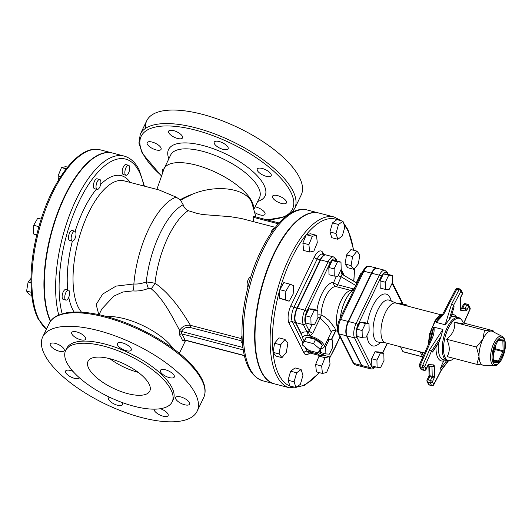 <?xml version="1.0" encoding="UTF-8"?>
<svg xmlns="http://www.w3.org/2000/svg" width="532" height="532" viewBox="0 0 532 532"><rect width="100%" height="100%" fill="white"/><g stroke="black" fill="none" stroke-linecap="round" stroke-linejoin="round"><path stroke-width="0.8" d="M440.789 314.758L395.888 303.054A20.562 8.525 104.6 0 0 383.785 316.493A20.562 8.525 104.6 0 0 382.481 340.021A20.562 8.525 104.6 0 0 385.514 342.854L424.583 353.035M398.149 303.639L401.78 303.652L407.06 305.029L407.08 305.973M385.507 289.441L380.227 288.065L380.048 280.869L383.406 273.887L386.944 274.1L392.224 275.476L392.403 282.665L389.045 289.647L385.507 289.441L385.328 282.246L388.686 275.263L392.224 275.476M377.102 367.279L371.821 365.903L371.642 358.714L375 351.732L378.538 351.938L383.818 353.315L383.998 360.51L380.639 367.492L377.102 367.279L376.922 360.091L380.28 353.108L383.818 353.315M362.265 337.727L356.985 336.35L356.806 329.155L360.171 322.179L363.708 322.385L368.989 323.762L369.168 330.957L365.803 337.933L362.265 337.727L362.093 330.532L365.451 323.556L368.989 323.762M109.865 358.701A34.274 13.327 -154.3 0 0 138.22 372.347M149.086 384.064A34.274 13.327 25.7 0 1 149.791 391.06A34.274 13.327 25.7 0 1 113.123 388.207A34.274 13.327 25.7 0 1 88.019 361.334A34.274 13.327 25.7 0 1 117.386 361.075A34.274 13.327 25.7 0 1 149.086 384.064M253.631 216.531L253.112 217.236A113.296 93.206 153.3 0 1 253.392 221.638M275.283 227.344L241.202 218.459L230.449 216.697L202.852 214.549L197.219 213.452L188.175 210.659C185.681 209.475 184.019 207.507 183.174 204.74L180.641 200.318A49.27 27.903 -20.6 0 1 192.91 193.994C217.289 184.099 245.505 188.434 251.676 202.253L255.899 216.95M241.215 338.552L190.429 325.318A1.716 0.712 -75.4 0 1 190.13 327.466L241.069 340.746M101.798 308.999L113.815 296.144L122.799 292.008L132.874 290.898C137.741 291.33 142.902 290.519 148.362 288.464L151.161 288.756A8.572 2.374 125.5 0 0 155.005 283.184C171.078 294.183 183.008 313.142 190.429 325.318C185.808 324.66 182.217 326.342 179.656 330.372L179.636 330.412A1.716 0.652 -154.7 0 0 181.465 331.476L181.478 331.456C183.48 328.158 186.366 326.828 190.13 327.466M151.161 288.756C164.102 299.43 173.166 318.548 179.636 330.412L179.617 335.027A1.716 1.303 145.5 0 1 181.738 333.883L181.465 331.476A1.716 0.665 -154 0 1 179.656 330.372M179.617 335.027A44.555 17.33 25.7 0 1 181.419 338.053A44.555 17.33 25.7 0 1 182.562 340.899A1.716 1.49 163.7 0 1 184.797 339.981A46.271 17.995 -154.3 0 0 181.738 333.883L243.277 349.923M184.291 339.449L183.733 340.367L184.797 339.981L244.361 355.502M182.562 340.899L183.946 340.234M267.649 170.872A7.714 2.999 25.7 0 1 271.187 175.733A7.714 2.999 25.7 0 1 262.934 175.095A7.714 2.999 25.7 0 1 257.288 169.043A7.714 2.999 25.7 0 1 267.649 170.872M219.224 141.552A7.714 2.999 25.7 0 1 228.142 148.82A7.714 2.999 25.7 0 1 219.889 148.175A7.714 2.999 25.7 0 1 214.243 142.13A7.714 2.999 25.7 0 1 219.224 141.552M169.389 130.513A7.714 2.999 25.7 0 1 177.967 132.401A7.714 2.999 25.7 0 1 182.529 137.881A7.714 2.999 25.7 0 1 174.283 137.236A7.714 2.999 25.7 0 1 168.631 131.191A7.714 2.999 25.7 0 1 169.389 130.513M147.337 144.219A7.714 2.999 25.7 0 1 147.178 142.643A7.714 2.999 25.7 0 1 155.424 143.288A7.714 2.999 25.7 0 1 161.076 149.332A7.714 2.999 25.7 0 1 154.473 149.392A7.714 2.999 25.7 0 1 147.337 144.219M162.745 171.61A7.714 2.999 25.7 0 1 162.44 169.775A7.714 2.999 25.7 0 1 164.002 168.87M255.094 206.835A7.714 2.999 25.7 0 1 262.396 210.107A7.714 2.999 25.7 0 1 264.996 214.316A7.714 2.999 25.7 0 1 264.238 214.995A7.714 2.999 25.7 0 1 254.981 212.707M286.296 201.289A7.714 2.999 25.7 0 1 286.449 202.865A7.714 2.999 25.7 0 1 278.203 202.227A7.714 2.999 25.7 0 1 272.55 196.175A7.714 2.999 25.7 0 1 279.16 196.115A7.714 2.999 25.7 0 1 286.296 201.289M180.135 199.779A49.27 27.697 -16.2 0 1 192.91 193.994L180.395 200.045L176.178 197.113L159.101 189.977M291.855 212.514L294.708 208.491L301.212 194.978A85.685 33.323 -154.3 0 0 299.456 177.482A85.685 33.323 -154.3 0 0 202.153 114.28A85.685 33.323 -154.3 0 0 146.785 120.671A85.685 33.323 -154.3 0 0 145.522 128.372M148.362 288.464A8.572 0.665 72.5 0 1 146.26 281.9C141.958 283.563 137.828 284.254 133.865 283.982L116.036 286.11L102.676 294.07L96.159 304.53L98.812 314.638M454.122 306.811L451.01 317.105L448.981 320.038L453.53 305.375L460.998 291.044A1.716 0.751 -152.5 0 0 459.096 289.687L451.568 304.138L453.53 305.375L454.122 306.811L450.996 317.318M444.453 359.984L443.761 360.869C441.62 365.178 440.569 367.765 440.602 368.629L446.687 360.57M433.015 351.439L432.317 352.118L431.598 350.954L441.021 336.576L438.78 342.648L433.015 351.439M441.188 370.491L440.602 368.629M442.917 329.441L429.663 349.65L422.721 365.271L420.46 364.679L432.609 337.335A1.716 0.579 -156 0 0 431.525 337.421L433.786 327.12L442.917 329.441L441.021 336.576M429.663 349.65L431.598 350.954L424.716 366.442A1.716 1.41 153.3 0 1 422.521 367.472L423.858 370.139A1.716 1.41 -26.7 0 0 426.052 369.108L424.716 366.442A1.716 0.579 24 0 0 422.721 365.271A1.716 0.712 104.6 0 0 422.521 367.472L420.253 366.881A1.716 0.712 -75.4 0 1 420.46 364.679A1.716 0.579 24 0 0 419.376 364.766A1.716 1.716 0 0 0 419.409 366.229L420.746 368.895A1.716 1.41 -26.7 0 0 421.59 369.547L420.253 366.881A1.716 1.41 153.3 0 1 419.409 366.229M448.981 320.038L445.171 324.753L436.087 322.332L442.524 314.558A1.716 0.751 27.5 0 1 443.655 314.392L456.835 289.102A1.716 0.712 -75.4 0 1 457.66 288.397L459.921 288.989A1.716 0.712 104.6 0 0 459.096 289.687L456.835 289.102A1.716 0.751 -152.5 0 0 455.711 289.268L442.524 314.558M493.064 330.685L463.259 322.917C463.638 323.589 460.798 323.416 454.727 322.405C455.252 328.862 452.552 334.475 446.627 339.243C449.992 345.867 450.132 351.652 447.053 356.593L476.858 364.36L479.033 356.307L476.426 347.017L482.87 339.217L484.532 330.179L491.189 331.05L493.064 330.685L493.683 332.041M494.494 365.65L483.581 365.238A17.563 7.282 -75.4 0 1 483.515 365.238A17.563 7.282 -75.4 0 1 479.033 356.307A17.563 7.282 -75.4 0 1 482.87 339.217A17.563 7.282 -75.4 0 1 491.189 331.05A17.563 7.282 -75.4 0 1 492.406 331.383L502.135 336.35A15.202 6.304 104.6 0 0 491.661 349.265A15.202 6.304 104.6 0 0 494.494 365.65C495.997 366.069 498.112 364.513 500.845 360.982L504.389 352.53C505.819 346.771 505.779 342.143 504.256 338.651L502.135 336.35M484.1 365.258L476.858 364.36M454.727 322.405L484.532 330.179M431.844 366.202A0.858 0.352 -75.4 0 1 431.977 366.608L432.217 376.337A0.858 0.352 -75.4 0 1 432.031 377.168L430.441 380.473L428.18 379.881L429.763 376.583A0.858 0.352 104.6 0 0 429.956 375.745L429.065 375.645L429.763 376.583L432.031 377.168A1.716 0.665 25.7 0 1 433.972 378.432A2.574 1.064 104.6 0 0 434.538 375.931L434.298 366.202A2.574 1.064 104.6 0 0 433.64 364.899L428.858 364.613A2.574 1.064 104.6 0 0 427.642 365.81L426.052 369.108A1.716 0.665 25.7 0 1 426.085 369.461L427.675 366.156A1.716 0.665 -154.3 0 0 427.642 365.81M460.752 297.009A1.716 0.665 -154.3 0 1 460.785 297.355L462.375 294.056A1.716 0.665 -154.3 0 0 462.341 293.711A1.716 1.41 -26.7 0 0 462.361 292.547L461.025 289.88A1.716 1.41 153.3 0 1 460.998 291.044L462.341 293.711L460.752 297.009A2.574 1.064 104.6 0 0 460.187 299.509L460.426 309.238A2.574 1.064 104.6 0 0 461.084 310.542L465.872 310.828A2.574 1.064 104.6 0 0 467.089 309.631L468.672 306.332A1.716 0.665 -154.3 0 0 466.73 305.069L465.141 308.367L462.88 307.782L461.769 308.108M460.612 308.041L464.735 308.766A1.716 1.556 93.4 0 1 465.872 310.828M446.627 339.243L476.426 347.017M356.806 329.155L362.093 330.532M360.171 322.179L365.451 323.556M371.642 358.714L376.922 360.091M375 351.732L380.28 353.108M383.406 273.887L388.686 275.263M380.048 280.869L385.328 282.246M403.429 305.016L407.06 305.029M398.242 303.446L403.522 304.823M403.515 351.805L402.95 351.659L400.483 346.751M375.226 366.794A9.051 3.751 -75.4 0 1 371.562 366.435L356.733 336.876A9.051 3.751 -75.4 0 1 358.036 324.773L381.278 276.487A9.051 3.751 -75.4 0 1 387.196 273.568A1.716 1.41 153.3 0 0 387.223 272.411L384.789 270.276L377.248 268.308A10.76 4.462 104.6 0 0 371.788 273.255L348.546 321.541A10.76 4.462 104.6 0 0 346.99 335.938L361.827 365.497A10.76 4.462 104.6 0 0 363.409 366.974L370.957 368.942L372.952 368.856L375.612 366.894M302.096 344.689L306.432 337.042L315.576 339.423L322.445 345.188L318.109 352.836L308.966 350.455L302.096 344.689L304.377 341.311L313.521 343.692L320.39 349.458M306.432 337.042L304.377 341.311M315.576 339.423L313.521 343.692M307.037 337.202A8.997 3.498 25.7 0 1 315.124 338.924A8.997 3.498 25.7 0 1 321.561 344.157A8.997 3.498 25.7 0 1 321.754 344.61M305.235 338.811L305.534 338.192A8.997 3.498 25.7 0 1 306.046 337.607M374.794 267.669L374.954 267.337L374.422 267.569M375.911 267.962L374.954 267.337M332.766 347.157L329.408 354.139L325.87 353.926L325.69 346.738L329.049 339.755L332.586 339.961L332.766 347.157M320.503 349.218L320.59 352.55L325.87 353.926M324.407 346.399L325.69 346.738M327.765 339.416L329.049 339.755M328.071 338.784L332.586 339.961M317.937 317.604L314.572 324.58L311.034 324.374L310.861 317.178L314.219 310.203L317.757 310.409L317.937 317.604M310.861 317.178L305.581 315.802L305.754 322.997L311.034 324.374M305.581 315.802L308.939 308.819L314.219 310.203M308.939 308.819L312.477 309.032L317.757 310.409M334.096 268.893L337.461 261.91L340.992 262.123L341.172 269.312L337.813 276.294L334.276 276.088L334.096 268.893L328.816 267.516L332.174 260.534L337.461 261.91M332.174 260.534L335.712 260.747L340.992 262.123M328.816 267.516L328.995 274.712L334.276 276.088M356.28 282.798C356.653 282.632 356.473 283.523 355.742 285.465L353.634 289.521M337.401 327.719A21.42 8.884 104.6 0 1 339.576 304.198A21.42 8.884 104.6 0 1 351.346 290.618A3.425 1.423 104.6 0 0 353.102 288.77L337.687 284.753A3.425 1.423 -75.4 0 1 335.938 286.595L352.157 290.765M336.384 276.208L333.684 282.479A3.425 1.084 -156.7 0 0 337.687 284.753L341.125 276.786A3.425 1.084 23.3 0 1 338.199 275.49M355.742 285.465L341.125 276.786C341.478 275.077 341.943 274.319 342.515 274.525A3.425 3.092 122.9 0 1 342.448 274.485L342.448 274.485A3.425 3.092 122.9 0 1 341.291 270.821L340.54 270.628M343.745 275.257L341.684 271.46A3.425 2.933 146.6 0 0 341.916 273.973L342.535 274.539M341.684 271.46L340.859 269.963M337.581 331.243L334.342 330.399L335.566 330.173L334.788 327.951L328.856 320.257L323.895 316.347L321.049 315.07A21.42 8.884 -75.4 0 1 335.938 286.595A3.425 3.112 -85.3 0 1 333.684 282.479A24.851 10.308 104.6 0 0 316.919 310.189M312.111 324.434L309.099 330.698L307.057 332.028A3.425 2.168 -84.5 0 1 307.775 335.566L310.096 336.071L312.816 333.178L320.124 317.99A3.425 1.317 108.5 0 0 321.049 315.07A3.425 1.45 -177.6 0 0 317.87 314.951M312.816 333.178A3.425 1.33 -154.3 0 1 309.099 330.698L305.501 323.523A9.051 3.751 -75.4 0 1 306.804 311.42L330.046 263.127A9.051 3.751 -75.4 0 1 335.971 260.215A1.716 1.41 153.3 0 0 335.991 259.057L333.557 256.923L326.016 254.954A10.76 4.462 104.6 0 0 320.557 259.902L297.315 308.188A10.76 4.462 104.6 0 0 295.759 322.585L301.225 333.471L302.808 337.84M304.045 340.633A11.817 4.595 25.7 0 1 302.808 337.754A11.817 4.595 25.7 0 1 307.775 335.566M320.836 348.54A11.571 4.495 -154.3 0 0 324.061 347.11A11.571 4.495 -154.3 0 0 320.53 341.085A11.571 4.495 -154.3 0 0 310.096 336.071L308.075 331.629M317.917 316.972A3.425 1.33 25.7 0 0 320.124 317.99L328.231 326.156L331.283 332.108C332.081 330.811 333.099 330.239 334.342 330.399L334.335 330.399M377.055 268.268A10.76 4.462 104.6 0 0 376.869 268.208A10.76 4.462 104.6 0 0 371.409 273.155L348.167 321.441A10.76 4.462 104.6 0 0 346.618 335.845L361.447 365.398A10.76 4.462 104.6 0 0 363.03 366.881A10.76 4.462 104.6 0 0 363.223 366.914M309.863 350.688L310.595 352.144A10.76 4.462 104.6 0 0 312.178 353.62L319.725 355.589L321.72 355.502L324.38 353.541M322.439 373.444L321.667 366.049L325.072 357.69L329.261 356.726L330.04 364.127L326.628 372.486L322.439 373.444L316.407 371.875L315.629 364.473L321.667 366.049M315.629 364.473L319.04 356.114L325.072 357.69M321.734 355.496L323.223 355.157L329.261 356.726M319.04 356.114L320.982 355.669M294.096 381.81L296.65 372.772L301.085 369.494L302.974 375.246L300.42 384.284L295.985 387.562L294.096 381.81L288.058 380.24L290.612 371.203L296.65 372.772M290.612 371.203L295.047 367.918L301.085 369.494M288.058 380.24L289.947 385.993L295.985 387.562M242.013 335.872A5.14 2.135 104.6 0 0 241.442 342.382A5.14 2.135 104.6 0 0 242.2 343.087L242.439 343.153M280.617 344.822L285.006 339.443L287.872 343.153L286.349 352.257L281.96 357.637L279.094 353.92L280.617 344.822L274.579 343.246L278.968 337.867L285.006 339.443M279.094 353.92L273.062 352.344L275.928 356.061L281.96 357.637M273.062 352.344L274.579 343.246M250.698 277.265A5.14 2.135 104.6 0 0 247.147 283.43A5.14 2.135 104.6 0 0 247.945 287.107M289.9 284.148L293.551 285.571L293.165 294.11L289.129 301.225L285.478 299.795L285.864 291.257L289.9 284.148L283.862 282.572L279.825 289.687L285.864 291.257M285.478 299.795L279.44 298.226L289.129 301.225M279.44 298.226L279.825 289.687M274.519 228.321L274.406 228.288A5.14 2.135 104.6 0 0 271.799 230.649A5.14 2.135 104.6 0 0 270.901 233.335M316.507 235.324L317.285 242.725L313.873 251.084L309.684 252.048L308.906 244.647L312.317 236.288L316.507 235.324L310.469 233.754L306.286 234.712L312.317 236.288M308.906 244.647L302.874 243.071L303.652 250.472L309.684 252.048M302.874 243.071L306.286 234.712M344.849 226.965L342.302 235.995L337.86 239.28L335.978 233.528L338.525 224.491L342.967 221.206L344.849 226.965M335.978 233.528L329.94 231.952L331.828 237.711L337.86 239.28M329.94 231.952L332.493 222.915L338.525 224.491M332.493 222.915L336.929 219.636L342.967 221.206M358.329 263.952L353.946 269.332L351.08 265.614L352.596 256.517L356.985 251.137L359.851 254.855L358.329 263.952M351.08 265.614L345.042 264.045L347.908 267.762L353.946 269.332M345.042 264.045L346.565 254.948L352.596 256.517M346.565 254.948L350.947 249.561L356.985 251.137M302.981 342.847L292.367 321.7A10.76 4.462 -75.4 0 1 293.923 307.303L296.942 308.088A10.76 4.462 104.6 0 0 295.386 322.492L302.063 335.798M308.746 352.729L308.786 352.736A10.76 4.462 -75.4 0 1 307.197 351.26L310.216 352.044L309.484 350.588M310.216 352.044A10.76 4.462 104.6 0 0 311.805 353.521A10.76 4.462 104.6 0 0 311.991 353.561M325.823 254.914A10.76 4.462 104.6 0 0 325.637 254.855A10.76 4.462 104.6 0 0 320.178 259.802L296.942 308.088M289.667 387.821L274.579 383.891A88.259 36.602 -75.4 0 1 261.425 289.255A88.259 36.602 -75.4 0 1 319.1 213.079L334.189 217.016A88.259 36.602 104.6 0 0 276.514 293.185A88.259 36.602 104.6 0 0 289.667 387.821L304.384 385.58L319.533 372.686M65.908 300.115L63.268 299.423A5.14 2.135 -75.4 0 1 62.497 293.91A5.14 2.135 -75.4 0 1 65.862 289.475L68.502 290.166A5.14 2.135 -75.4 0 1 69.586 293.97A5.14 2.135 -75.4 0 1 65.908 300.115A5.14 2.135 -75.4 0 1 65.137 294.602A5.14 2.135 -75.4 0 1 68.502 290.166M31.76 295.393L29.466 294.795L26.6 291.077L28.123 281.98L30.962 278.495M30.962 282.725L28.123 281.98M31.448 292.341L26.6 291.077M72.272 241.156L69.632 240.471A5.14 2.135 -75.4 0 1 68.867 234.958A5.14 2.135 -75.4 0 1 72.226 230.516L74.866 231.207A5.14 2.135 -75.4 0 1 74.879 238.795A5.14 2.135 -75.4 0 1 72.272 241.156A5.14 2.135 -75.4 0 1 71.507 235.643A5.14 2.135 -75.4 0 1 74.866 231.207M36.775 234.752L33.317 233.854L36.675 235.164M41.17 219.098L37.739 218.2L33.702 225.315L33.317 233.854M38.889 226.665L33.702 225.315M97.163 189.439L94.523 188.747A5.14 2.135 -75.4 0 1 93.758 183.234A5.14 2.135 -75.4 0 1 97.117 178.799L99.757 179.483A5.14 2.135 -75.4 0 1 100.714 184.138A5.14 2.135 -75.4 0 1 97.935 189.326A5.14 2.135 -75.4 0 1 97.163 189.439A5.14 2.135 -75.4 0 1 96.398 183.926A5.14 2.135 -75.4 0 1 99.757 179.483M60.648 176.657L58.055 175.979L58.493 180.102M67.531 167.148L65.655 166.662L61.466 167.62L58.055 175.979M66.174 168.85L61.466 167.62M125.998 175.247L123.358 174.562A5.14 2.135 -75.4 0 1 122.599 173.851A5.14 2.135 -75.4 0 1 122.925 167.972A5.14 2.135 -75.4 0 1 125.951 164.607L128.591 165.299A5.14 2.135 -75.4 0 1 129.362 170.812A5.14 2.135 -75.4 0 1 125.998 175.247A5.14 2.135 -75.4 0 1 125.239 174.543A5.14 2.135 -75.4 0 1 125.565 168.657A5.14 2.135 -75.4 0 1 128.591 165.299M112.558 153.05A94.257 39.089 104.6 0 0 112.365 152.997A94.257 39.089 104.6 0 0 57.25 213.645A94.257 39.089 104.6 0 0 50.407 321.361M132.874 290.898A8.572 3.963 95.6 0 0 133.865 283.982A70.264 29.14 104.6 0 1 176.178 197.113M188.175 210.659A63.408 26.294 -75.4 0 0 155.005 283.184L146.26 281.9A66.294 27.491 104.6 0 1 183.174 204.74M184.484 340.121L184.996 341.617L185.728 340.394M173.053 348.46A44.555 17.33 -154.3 0 0 106.792 316.573M50.613 321.082A94.257 39.089 -75.4 0 1 57.749 213.412A94.257 39.089 -75.4 0 1 112.744 153.096L124.062 156.049A94.257 39.089 104.6 0 0 71.734 209.522A94.257 39.089 104.6 0 0 58.753 314.991M274.392 383.838A88.259 36.602 -75.4 0 1 274.199 383.791A88.259 36.602 -75.4 0 1 261.046 289.155A88.259 36.602 -75.4 0 1 318.721 212.986A88.259 36.602 -75.4 0 1 318.907 213.033M195.384 393.727A85.685 33.323 25.7 0 1 197.139 411.223A85.685 33.323 25.7 0 1 105.482 404.087A85.685 33.323 25.7 0 1 42.72 336.902A85.685 33.323 25.7 0 1 116.129 336.251A85.685 33.323 25.7 0 1 195.384 393.727M170.765 372.181A7.714 2.999 25.7 0 1 174.303 377.042A7.714 2.999 25.7 0 1 166.057 376.397A7.714 2.999 25.7 0 1 160.405 370.352A7.714 2.999 25.7 0 1 170.765 372.181M122.34 342.861A7.714 2.999 25.7 0 1 131.258 350.123A7.714 2.999 25.7 0 1 123.012 349.484A7.714 2.999 25.7 0 1 117.359 343.433A7.714 2.999 25.7 0 1 122.34 342.861M72.505 331.822A7.714 2.999 25.7 0 1 81.083 333.704A7.714 2.999 25.7 0 1 85.652 339.19A7.714 2.999 25.7 0 1 77.399 338.545A7.714 2.999 25.7 0 1 71.754 332.5A7.714 2.999 25.7 0 1 72.505 331.822M50.454 345.527A7.714 2.999 25.7 0 1 50.294 343.951A7.714 2.999 25.7 0 1 58.547 344.59A7.714 2.999 25.7 0 1 64.192 350.641A7.714 2.999 25.7 0 1 57.589 350.694A7.714 2.999 25.7 0 1 50.454 345.527M79.441 377.806A7.714 2.999 25.7 0 1 69.1 375.944A7.714 2.999 25.7 0 1 65.562 371.083A7.714 2.999 25.7 0 1 72.917 371.323M121.914 402.425A7.714 2.999 25.7 0 1 122.5 404.686A7.714 2.999 25.7 0 1 117.519 405.258A7.714 2.999 25.7 0 1 108.608 397.996A7.714 2.999 25.7 0 1 109.599 397.231M160.365 408.709A7.714 2.999 25.7 0 1 168.112 415.625A7.714 2.999 25.7 0 1 167.354 416.303A7.714 2.999 25.7 0 1 159.041 414.561A7.714 2.999 25.7 0 1 154.134 409.161M189.412 402.598A7.714 2.999 25.7 0 1 189.572 404.174A7.714 2.999 25.7 0 1 181.319 403.529A7.714 2.999 25.7 0 1 175.673 397.484A7.714 2.999 25.7 0 1 182.277 397.424A7.714 2.999 25.7 0 1 189.412 402.598M172.182 401.833L173.206 399.698A59.125 22.989 -154.3 0 0 171.996 387.629A59.125 22.989 -154.3 0 0 117.306 347.975A59.125 22.989 -154.3 0 0 66.66 348.42L65.629 350.555A59.125 22.989 -154.3 0 0 108.934 396.912A59.125 22.989 -154.3 0 0 172.182 401.833A59.125 22.989 -154.3 0 0 170.965 389.763A59.125 22.989 -154.3 0 0 116.282 350.109A59.125 22.989 -154.3 0 0 65.629 350.555M378.352 342.103L378.378 342.109A21.686 8.991 -75.4 0 1 374.648 339.024A21.686 8.991 -75.4 0 1 376.244 313.607A21.686 8.991 -75.4 0 1 389.304 300.221L396.141 303.12M366.914 335.625A26.78 11.105 104.6 0 0 368.683 342.236A26.78 11.105 104.6 0 0 380.493 342.342M391.259 301.052A26.78 11.105 104.6 0 0 379.156 296.776A26.78 11.105 104.6 0 0 367.353 323.336M387.216 343.293L382.555 352.989M392.091 283.317L402.032 303.127A9.051 3.751 -75.4 0 1 402.305 303.792M387.196 273.568L387.542 274.253M253.112 217.236L278.256 223.792M242.918 347.476L181.478 331.456M253.638 207.753A49.27 19.159 25.7 0 0 251.855 201.395A49.27 19.159 25.7 0 0 206.29 168.345A49.27 19.159 25.7 0 0 164.075 168.717L170.706 154.945A49.27 19.159 25.7 0 1 212.906 154.566A49.27 19.159 25.7 0 1 258.486 187.616A49.27 19.159 25.7 0 1 259.496 197.678L254.023 209.063M257.668 201.475A53.552 20.828 -154.3 0 0 263.972 185.043A53.552 20.828 -154.3 0 0 204.68 145.954A53.552 20.828 -154.3 0 0 168.877 158.742M161.163 175.4A83.976 32.658 25.7 0 1 195.404 130.087A83.976 32.658 25.7 0 1 284.839 182.928A83.976 32.658 25.7 0 1 265.947 219.57M294.708 208.491A85.685 33.323 -154.3 0 0 195.65 127.793A85.685 33.323 -154.3 0 0 140.288 134.17L138.919 143.042L142.224 153.216L161.09 175.593M456.556 317.092A23.993 9.948 104.6 0 0 451.907 314.392M451.076 317.065A22.277 9.237 -75.4 0 1 454.494 316.553L458.391 317.571A22.277 9.237 104.6 0 0 445.284 332.134A22.277 9.237 104.6 0 0 443.874 357.624A22.277 9.237 104.6 0 0 447.153 360.689L443.256 359.672A22.277 9.237 -75.4 0 1 439.971 356.606A22.277 9.237 -75.4 0 1 438.587 342.941M463.944 323.09L470.069 309.305A1.716 0.579 -156 0 0 470.015 308.999A1.716 1.41 -26.7 0 0 470.035 307.835L468.699 305.168A1.716 1.41 153.3 0 1 468.672 306.332L470.015 308.999L463.771 323.05M436.007 346.884A23.993 9.948 104.6 0 0 443.761 360.869M448.15 360.849L441.194 370.073L433.726 384.403L432.39 381.737L433.972 378.432M439.312 341.451L432.317 352.118M428.985 376.031L427.07 380.008A1.716 0.665 25.7 0 1 428.18 379.881A1.716 0.712 -75.4 0 0 427.928 382.176A1.716 1.41 153.3 0 1 427.083 381.517L428.42 384.184A1.716 1.716 0 0 0 429.524 385.075L431.784 385.667A1.716 0.712 104.6 0 1 431.532 385.427L429.271 384.842L427.928 382.176L430.195 382.761A1.716 0.712 104.6 0 1 430.441 380.473A1.716 0.665 25.7 0 1 432.39 381.737A1.716 1.41 153.3 0 1 430.195 382.761L431.532 385.427A1.716 1.41 -26.7 0 0 433.726 384.403A1.716 0.751 27.5 0 1 433.733 384.802L441.208 370.458L448.456 360.862M427.675 365.89A1.716 1.556 -86.6 0 0 428.858 364.613M427.775 365.963L432.031 366.216A1.716 1.556 -86.6 0 0 433.64 364.899M430.016 366.096L431.977 366.608A1.716 0.884 -1.4 0 0 434.298 366.202M429.716 366.076L429.956 375.745L432.217 376.337A1.716 0.884 -1.4 0 0 434.538 375.931M420.746 368.895A1.716 1.716 0 0 0 421.843 369.787A1.716 0.712 -75.4 0 1 421.59 369.547L423.858 370.139A1.716 0.712 104.6 0 0 424.11 370.372A1.716 1.716 0 0 0 426.085 369.461M429.524 385.075A1.716 0.712 -75.4 0 1 429.271 384.842A1.716 1.41 -26.7 0 1 428.42 384.184M432.609 337.335C433.966 333.883 434.411 330.472 433.952 327.107M451.568 304.138L445.171 324.753M460.626 308.527L464.735 308.766A0.858 0.352 -75.4 0 0 465.141 308.367A1.716 0.665 25.7 0 1 467.089 309.631M460.626 308.879A1.716 1.556 93.4 0 1 461.084 310.542M460.612 308.959L460.632 308.806A1.716 0.884 178.6 0 1 460.426 309.238M460.632 308.806L460.393 299.07A1.716 0.884 178.6 0 1 460.187 299.509M467.601 304.284A1.716 0.712 104.6 0 0 466.73 305.069L464.463 304.477A1.716 0.712 -75.4 0 1 465.334 303.692L467.601 304.284A1.716 1.716 0 0 1 468.699 305.168M460.612 308.068L462.474 308.181A0.858 0.352 -75.4 0 0 462.88 307.782L464.463 304.477A1.716 0.665 -154.3 0 0 463.359 304.61L461.676 308.101M428.932 343.266A22.277 9.237 -75.4 0 1 442.73 314.173M433.786 327.12A22.277 9.237 104.6 0 0 430.388 339.988M442.119 315.277A22.277 9.237 104.6 0 0 436.087 322.332M454.015 358.408L452.932 359.206A21.779 9.031 -75.4 0 1 445.138 357.491A21.779 9.031 -75.4 0 1 448.423 328.058A21.779 9.031 -75.4 0 1 462.714 321.694C461.364 319.16 459.927 317.79 458.391 317.571M498.803 339.695A1.716 0.712 104.6 0 0 497.992 340.493L493.443 349.936A1.716 0.712 104.6 0 0 493.071 351.605L493.31 361.334A1.716 0.712 104.6 0 0 493.749 362.206L498.537 362.492A1.716 0.712 104.6 0 0 499.349 361.694L503.89 352.251A1.716 0.712 104.6 0 0 504.269 350.581L504.023 340.852A1.716 0.712 104.6 0 0 503.591 339.981L498.803 339.695A0.858 0.778 93.4 0 1 498.218 340.334M502.647 340.62A0.858 0.778 -86.6 0 0 503.591 339.981M502.707 340.633A0.858 0.352 -75.4 0 1 502.866 341.052L503.106 350.781A0.858 0.352 -75.4 0 1 502.92 351.619L498.371 361.062A0.858 0.352 -75.4 0 1 497.965 361.461L493.417 361.188M504.023 340.852A0.858 0.446 178.6 0 1 502.866 341.052L500.838 340.527M503.89 352.251A0.858 0.333 -154.3 0 0 502.92 351.619L495.372 349.65A0.858 0.352 104.6 0 0 495.558 348.819A0.858 0.446 -1.4 0 0 494.401 349.019A0.858 0.333 -154.3 0 0 495.372 349.65L493.244 354.086M495.492 345.906L495.558 348.819L503.106 350.781A0.858 0.446 -1.4 0 0 504.269 350.581M498.537 362.492A0.858 0.778 -86.6 0 0 497.965 361.461L493.39 360.27M493.383 359.758L498.371 361.062A0.858 0.333 25.7 0 1 499.349 361.694M493.091 351.206A0.858 0.446 178.6 0 1 493.177 351.386A0.858 0.446 178.6 0 1 493.071 351.605M493.31 361.334A0.858 0.446 -1.4 0 0 493.417 361.122A0.858 0.446 -1.4 0 0 493.304 360.909M493.377 361.261A0.858 0.778 93.4 0 1 493.749 362.206M494.381 348.207L493.177 351.559M504.236 339.522A13.938 5.779 -75.4 0 1 498.963 363.017A13.938 5.779 -75.4 0 1 492.805 350.748A13.938 5.779 -75.4 0 1 504.236 339.522M436.207 322.412L443.655 314.392M422.92 356.786A0.858 0.705 153.3 0 1 422.561 356.773A0.858 0.352 104.6 0 0 422.687 356.892A0.858 0.352 104.6 0 0 422.907 356.806M420.1 351.865L422.561 356.773L402.95 351.659M423.392 355.722L421.663 352.277M392.39 282.698L402.052 301.963A1.716 1.41 153.3 0 1 402.032 303.127M371.562 366.435A1.716 1.41 153.3 0 1 369.368 367.466A10.76 4.462 104.6 0 0 370.957 368.942M356.733 336.876A1.716 1.41 153.3 0 1 354.538 337.906L369.368 367.466L361.827 365.497M384.789 270.276A10.76 4.462 104.6 0 0 379.329 275.217A1.716 0.665 25.7 0 1 381.278 276.487M358.036 324.773A1.716 0.665 -154.3 0 0 356.094 323.509A10.76 4.462 104.6 0 0 354.538 337.906L346.99 335.938M371.788 273.255L379.329 275.217L356.094 323.509L348.546 321.541M353.946 288.863L353.102 288.77M340.3 317.97A24.399 10.121 -75.4 0 1 349.644 293.418A24.399 10.121 -75.4 0 1 349.657 293.398M335.971 260.215L336.31 260.899M323.995 353.441A9.051 3.751 -75.4 0 1 320.331 353.082L319.313 351.053M335.606 330.731L331.323 339.635M295.759 322.585L303.307 324.553L307.057 332.028A14.996 5.832 -154.3 0 0 301.205 333.438M305.501 323.523A1.716 1.41 153.3 0 1 303.307 324.553A10.76 4.462 104.6 0 1 304.863 310.156A1.716 0.665 -154.3 0 1 306.804 311.42M362.259 272.357L360.463 274.086A12.854 5.001 25.7 0 1 362.026 272.843M317.411 352.656L318.136 354.106A10.76 4.462 104.6 0 0 319.725 355.589M320.331 353.082A1.716 1.41 153.3 0 1 318.136 354.106L310.595 352.144M361.447 365.398L353.9 363.429A1.716 1.41 153.3 0 1 353.055 362.777L355.489 364.912A10.76 4.462 -75.4 0 1 353.9 363.429L339.07 333.877A1.716 1.41 153.3 0 1 338.226 333.225L353.055 362.777M346.618 335.845L339.07 333.877A10.76 4.462 -75.4 0 1 340.626 319.473A1.716 0.665 -154.3 0 0 339.516 319.606C337.222 324.793 336.789 329.335 338.226 333.225M362.757 271.313A1.716 0.665 25.7 0 1 363.861 271.187A10.76 4.462 -75.4 0 1 369.321 266.239C365.969 266.685 366.541 265.421 362.757 271.313L339.516 319.606M348.167 321.441L340.626 319.473L363.861 271.187L371.409 273.155M333.557 256.923A10.76 4.462 104.6 0 0 328.098 261.864A1.716 0.665 25.7 0 1 330.046 263.127M320.557 259.902L328.098 261.864L304.863 310.156L297.315 308.188M305.215 347.31L307.197 351.26A2.574 2.115 -26.7 0 0 303.905 352.802A13.333 5.526 104.6 0 0 309.677 352.969M323.735 254.363L322.971 252.826A2.574 2.115 -26.7 0 0 322.778 254.11M295.386 322.492L292.367 321.7A2.574 2.115 -26.7 0 0 289.076 323.25L303.905 352.802M322.971 252.826A13.333 5.526 104.6 0 0 314.239 257.116A2.574 0.998 -154.3 0 0 317.158 259.018A10.76 4.462 -75.4 0 1 322.618 254.07L322.931 254.569M320.178 259.802L317.158 259.018L293.923 307.303A2.574 0.998 25.7 0 1 291.004 305.408A13.333 5.526 104.6 0 0 289.076 323.25M314.239 257.116L291.004 305.408M344.244 225.103A86.543 35.89 -75.4 0 1 348.014 230.968A86.543 35.89 -75.4 0 1 353.461 250.22M354.432 268.74A86.543 35.89 -75.4 0 1 353.694 281.162M339.968 336.696A86.543 35.89 -75.4 0 1 329.414 358.182M319.2 372.599A86.543 35.89 -75.4 0 1 296.75 386.997M293.538 386.93A86.543 35.89 -75.4 0 1 278.708 293.764A86.543 35.89 -75.4 0 1 337.128 219.689M46.47 329.115A94.257 39.089 -75.4 0 1 38.863 319.306A94.257 39.089 -75.4 0 1 44.821 211.47A94.257 39.089 -75.4 0 1 100.295 149.851C79.966 143.966 53.38 177.794 40.099 222.536C32.565 248.018 29.706 271.526 31.514 293.065C32.492 303.373 34.66 311.898 38.018 318.655L46.424 329.215M81.529 312.171A70.264 29.14 -75.4 0 1 78.251 307.157A70.264 29.14 -75.4 0 1 79.727 235.776A70.264 29.14 -75.4 0 1 115.796 181.372A70.264 29.14 -75.4 0 1 124.049 180.84L159.161 189.99M68.748 297.228A74.546 30.916 104.6 0 0 72.771 309.73A74.546 30.916 104.6 0 0 74.061 312.051M130.274 182.456A74.546 30.916 104.6 0 0 100.661 184.418M96.345 189.219A74.546 30.916 104.6 0 0 75.145 231.334M72.352 241.176A74.546 30.916 104.6 0 0 67.704 289.953M62.164 313.787A91.684 38.018 -75.4 0 1 82.753 194.247A91.684 38.018 -75.4 0 1 139.185 171.736A91.684 38.018 -75.4 0 1 143.913 186.014M262.881 380.839A88.259 36.602 -75.4 0 1 249.727 286.209A88.259 36.602 -75.4 0 1 307.403 210.034C285.917 203.956 259.131 241.781 247.832 287.553C242.925 307.363 241.102 325.611 242.366 342.295C244.141 363.908 250.984 376.756 262.881 380.839L274.199 383.791M104.585 317.005A85.685 33.323 25.7 0 1 201.887 380.214A85.685 33.323 25.7 0 1 203.65 397.703C206.163 392.111 205.438 385.6 201.462 378.179C195.769 367.772 185.429 357.238 170.44 346.578C150.29 332.606 128.624 322.492 105.456 316.221C89.715 312.158 76.568 311.047 66.001 312.889L58.241 315.21C53.991 317.105 50.986 319.832 49.223 323.389A85.685 33.323 25.7 0 1 104.585 317.005M385.767 342.914L378.378 342.109M278.994 222.968L253.365 216.291M244.401 355.689L184.863 340.167M164.075 168.717L156.893 189.399M267.077 219.862L285.591 216.71M140.288 134.17L146.792 120.658M427.243 365.93L427.934 365.743L427.675 366.156M431.784 385.667A1.716 1.716 0 0 0 433.733 384.802M421.843 369.787L424.11 370.372M460.785 297.355L460.393 299.07M470.069 309.305A1.716 1.716 0 0 0 470.035 307.835M462.375 294.056A1.716 1.716 0 0 0 462.361 292.547M461.025 289.88A1.716 1.716 0 0 0 459.921 288.989M452.932 359.206C450.524 360.756 448.596 361.248 447.153 360.689M463.266 322.917L462.714 321.694M497.999 340.354L493.463 350.116L493.151 361.175M498.191 340.367L502.787 340.64M428.832 366.023L429.065 375.645M457.66 288.397A1.716 1.716 0 0 0 455.711 289.268M465.334 303.692A1.716 1.716 0 0 0 463.359 304.61M431.525 337.421L419.376 364.766M427.07 380.008A1.716 1.716 0 0 0 427.083 381.517M428.207 344.889L429.663 333.564L435.176 320.424L438.667 316.261L442.804 314.033M403.143 351.798L422.687 356.892A0.858 0.858 0 0 0 422.86 356.919M387.402 343.346L382.734 353.035M402.052 301.963L402.691 303.892M387.223 272.411L388.24 274.439M335.991 259.057L337.009 261.086M341.158 269.345L344.284 275.576M342.515 274.525L356.367 282.745M324.061 347.11L331.283 332.108M360.463 274.086L356.314 282.718M354.192 289.102L349.644 293.418M363.03 366.881L355.489 364.912M376.869 268.208L369.321 266.239M335.792 330.778L331.502 339.682M311.805 353.521L308.786 352.736M325.637 254.855L322.618 254.07M353.74 250.293L348.034 229.804L343.572 223.054M341.238 220.76L334.189 217.016M329.454 358.541L340.068 336.896M353.853 281.262L354.631 268.494M112.365 152.997L100.295 149.851M179.351 353.341L184.996 341.617M99.052 314.691L101.805 308.972M144.411 186.147L139.218 169.987C135.5 162.506 130.446 157.858 124.062 156.049M318.721 212.986L307.403 210.034M197.139 411.223L203.65 397.703M42.72 336.902L49.223 323.389"/></g></svg>
